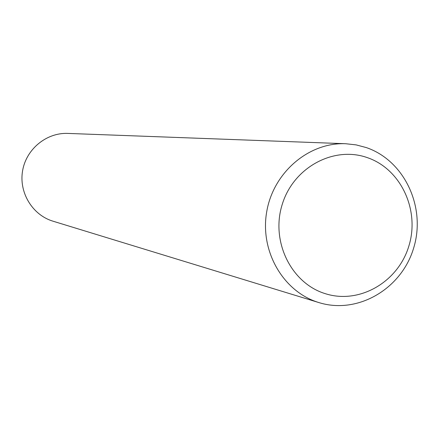 <?xml version="1.0" encoding="UTF-8"?>
<svg xmlns="http://www.w3.org/2000/svg" width="439" height="439" viewBox="0 0 439 439"><rect width="100%" height="100%" fill="white"/><g stroke="black" fill="none" stroke-linecap="round" stroke-linejoin="round"><path stroke-width="0.66" d="M325.239 293.653C359.239 304.611 398.069 282.151 408.835 246.136C420.096 210.276 400.939 168.949 367.202 157.59C333.64 145.693 293.422 167.446 282.233 204.409C270.528 241.203 291.073 283.232 325.239 293.653M366.241 147.559C404.549 160.542 426.28 207.351 413.653 248.046C401.581 288.917 357.714 314.686 318.955 302.597L318.456 302.444C283.182 291.628 259.751 251.174 266.703 211.807C273.305 172.379 308.897 142.11 345.751 143.734L356.144 144.892L366.241 147.559M318.955 302.597L52.707 221.102C32.294 214.825 18.767 192.392 22.592 170.766C26.219 149.112 46.463 132.501 67.798 133.412L345.751 143.734"/></g></svg>
